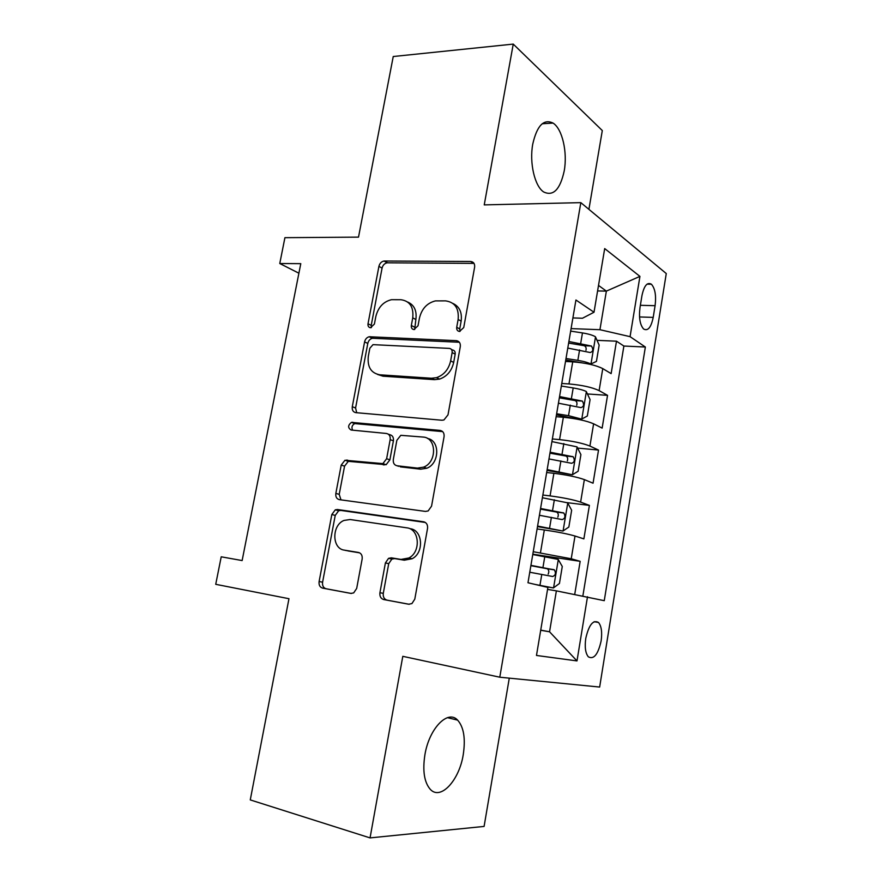 <?xml version="1.0" encoding="UTF-8"?>
<svg xmlns="http://www.w3.org/2000/svg" width="882" height="882" viewBox="0 0 882 882"><rect width="100%" height="100%" fill="white"/><g stroke="black" fill="none" stroke-linecap="round" stroke-linejoin="round"><path stroke-width="1.32" d="M459.5 331.445L463.734 327.575L474.626 267.158C474.935 263.729 473.601 261.833 470.624 261.48L384.067 261.017C381.432 261.546 379.712 263.321 378.918 266.342L368.014 323.793C367.772 326.108 368.599 327.42 370.484 327.74L374.409 324.047L375.831 316.55C378.158 307.3 383.372 301.677 391.465 299.693L400.913 299.715C409.854 301.005 413.79 307.046 412.743 317.862L411.332 325.502C411.089 327.872 411.96 329.229 413.945 329.548L418.024 325.778L419.446 318.093C421.75 308.744 427.075 303.011 435.432 300.894L445.564 300.872C454.947 302.206 459.136 308.402 458.133 319.471L456.711 327.299C456.49 329.725 457.416 331.114 459.5 331.445M463.248 754.595C465.663 738.609 463.789 727.121 457.626 720.131C447.913 709.304 429.17 728.323 424.904 754.805C422.467 770.813 424.253 782.323 430.273 789.324C440.625 800.823 459.335 780.228 463.248 754.595M564.215 170.943C567.655 152.41 562.341 128.827 553.047 123.083C543.753 118.618 536.995 125.597 532.772 144.02C529.222 162.795 534.724 186.289 543.665 191.956C553.29 196.554 560.136 189.542 564.215 170.943M601.127 640.949C602.318 632.24 601.447 626.077 598.503 622.483C593.156 619.517 588.911 624.798 585.78 638.325C584.579 647.068 585.439 653.242 588.349 656.825C593.807 659.769 598.062 654.477 601.127 640.949M379.922 592.726C379.558 596.364 380.815 598.646 383.703 599.551L408.675 604.225L411.927 603.575L414.794 599.132L427.538 528.439C427.88 524.79 426.557 522.563 423.581 521.78L337.464 509.52L335.292 509.829L331.83 514.515L319.108 581.547C318.722 585.064 319.879 587.258 322.58 588.118L350.871 593.41L353.671 592.913L356.681 588.448L362.149 559.034C362.513 555.473 361.3 553.279 358.5 552.463L344.366 550.136C331.819 548.791 331.621 525.231 344.002 520.435L350.121 519.52L406.789 527.833C419.534 528.891 421.177 552 408.818 557.997L401.034 559.431L391.343 557.843L388.554 558.339L385.401 562.925L379.922 592.726L383.284 593.343C382.92 596.971 384.177 599.231 387.055 600.146L409.237 604.291M588.911 209.354L602.307 130.558L513.247 44.1L393.24 56.525L358.511 237.137L284.919 237.677L279.77 263.52L300.784 263.663L242.131 560.566L221.217 556.807L215.726 584.314L288.965 598.713L250.268 799.908L370.054 837.9L484.097 826.423L509.289 678.148M513.247 44.1L484.24 204.889L580.83 202.64L499.785 677.211L402.798 656.329L370.054 837.9M441.926 420.24L443.933 419.964L448.001 414.86L460.294 346.637C460.625 343.142 459.29 341.158 456.314 340.661L369.172 336.748C366.791 337.42 365.258 339.14 364.586 341.907L352.282 406.712C351.918 410.086 353.098 412.07 355.799 412.644L441.926 420.24M444.065 436.733L431.552 506.169L428.134 510.954L425.455 511.417L339.327 499.642C336.626 498.914 335.469 496.831 335.844 493.391L341.213 465.079L344.961 460.25L382.876 463.623L386.625 458.739L390.164 439.633C390.517 436.149 389.282 434.098 386.47 433.481L351.113 430.019C347.728 427.858 347.839 425.311 351.455 422.368L440.096 430.416C443.073 431.055 444.396 433.161 444.065 436.733M574.733 594.325L580.169 561.327L532.827 554.194M533.246 551.713L571.227 558.769L574.998 536.024L583.873 538.88L589.397 505.397L567.148 502.663M542.86 495.023L550.07 495.893C563.201 497.635 573.388 499.708 580.621 502.101L584.358 479.61L593.057 483.204L598.525 450.074L577.611 448.078M552.375 438.949L559.574 439.611C572.683 441.055 582.793 443.205 589.915 446.06L593.608 423.812L602.141 428.112L607.544 395.345L599.11 390.616C592.109 387.319 582.065 385.103 568.978 383.946L561.779 383.483M587.412 393.956L607.544 395.345M574.998 536.024C567.688 533.908 557.457 531.879 544.315 529.961L537.105 528.957M584.358 479.61C577.159 477.03 567.005 474.935 553.885 473.303L546.675 472.52M593.608 423.812C586.53 420.78 576.442 418.597 563.355 417.274L556.145 416.69M641.942 295.69L639.99 307.642C638.766 317.729 639.968 324.841 643.595 328.986C647.895 331.367 651.092 327.498 653.209 317.388L655.094 305.69C656.329 295.58 655.094 288.425 651.401 284.225C647.223 281.876 644.069 285.702 641.942 295.69M580.83 202.64L666.274 273.552L599.65 687.056L499.785 677.211M540.732 630.123L549.552 631.788L556.377 590.863L604.258 600.675L645.359 347.023L630.068 336.659L599.936 329.703L571.084 328.611M587.5 596.739L576.993 660.916L536.476 655.458L547.887 587.423L527.976 582.748L575.935 300.001L594.016 312.239L604.688 248.581L639.935 276.386L630.068 336.659M582.881 595.857L623.883 346.042L616.485 341.191L611.138 373.615L602.759 368.61C595.802 365.137 585.78 362.888 572.716 361.852L565.516 361.466M563.642 372.502L563.796 371.609M567.545 349.481L567.71 348.511M589.915 446.06L598.525 450.074M580.621 502.101L589.397 505.397M571.227 558.769L580.169 561.327M556.377 590.863L547.557 589.385M599.936 329.703L606.364 291.115L598.514 285.426M597.588 290.939L606.364 291.115L639.935 276.386M572.903 317.928L582.462 318.248L594.016 312.239M279.77 263.52L298.899 273.211M540.699 630.266L549.552 631.788L576.993 660.916M597.026 340.353L616.485 341.191M623.883 346.042L645.359 347.023M557.755 407.23L557.876 406.459M547.843 465.641L547.942 465.079M553.918 429.832L553.797 430.515M460.029 331.412L459.731 328.931L461.143 321.125C462.234 312.482 459.511 306.594 452.973 303.463M407.738 302.063C414.275 304.974 416.977 310.773 415.863 319.482L414.694 329.482M474.02 263.376L387.209 262.814C384.574 263.332 382.854 265.096 382.071 268.117L371.223 325.359L371.41 327.619M456.314 340.661L459.346 342.249L372.38 338.269C370.01 338.942 368.489 340.661 367.805 343.418L355.578 407.991L356.714 412.732M452.135 352.591C452.367 350.143 451.441 348.754 449.368 348.401L373.02 344.642L369.834 348.247L368.334 356.207C367.177 366.912 370.991 373.108 379.778 374.795L431.441 378.246L436.502 377.661C443.944 375.015 448.662 369.426 450.636 360.903L452.135 352.591L455.178 354.123C455.41 351.697 454.484 350.297 452.422 349.956L451.452 349.459M377.496 374.42L382.997 376.195L379.778 374.795M455.178 354.123L453.69 362.414C451.716 370.903 447.02 376.46 439.6 379.095L434.55 379.668L382.997 376.195M388.312 434.165L389.712 434.683C392.512 435.3 393.747 437.351 393.405 440.813L389.877 459.842L386.14 464.715L348.313 461.341L344.564 466.148L339.217 494.35L340.981 499.862M442.654 431.618L354.762 423.581C352.017 425.146 351.301 427.34 352.591 430.162M417.429 468.099L423.581 467.151C437.196 462.201 436.689 437.538 423.084 437.064L400.803 435.322L396.856 440.305L393.317 459.478C392.964 462.984 394.21 465.09 397.065 465.773L417.429 468.099L420.626 469.191L426.756 468.254C439.677 463.568 440.162 440.361 427.483 438.464M398.73 466.324L397.065 465.773M420.626 469.191L400.307 466.865M410.053 528.704C422.754 529.762 424.418 552.782 412.081 558.747L404.32 560.18L394.651 558.593L391.862 559.089L388.719 563.653L383.284 593.343M346.648 550.644L344.366 550.136M359.691 552.86L347.762 550.897M425.378 522.475L340.849 510.424L338.688 510.733L335.237 515.397L322.592 582.186C322.206 585.692 323.363 587.875 326.053 588.735L351.389 593.476M588.14 363.891L590.841 364.034L596.441 361.388L599.154 345.116L595.405 336.726C592.66 335.149 588.338 333.881 582.462 332.922L570.665 331.114M582.021 362.811L565.759 359.988M590.841 364.034C588.062 362.557 583.73 361.333 577.842 360.363L566.012 358.511M567.788 348.081L590.179 352.524C593.101 351.642 593.531 349.481 591.458 346.042L568.901 341.51M568.636 343.076L584.215 345.711C585.902 346.582 586.486 348.103 585.968 350.286M556.443 414.915L574.998 418.564L581.635 419.104L587.335 416.017L590.08 399.568L586.254 391.498C583.454 390.109 579.099 388.929 573.19 387.937L561.338 386.051M581.635 419.104L568.526 415.676L556.641 413.746M558.427 403.206L580.962 407.616C583.862 406.668 584.336 404.496 582.363 401.101L559.563 396.558M559.342 397.826L575.163 400.582C576.817 401.531 577.335 403.096 576.718 405.29M547.027 470.448L572.341 474.77L578.14 471.231L580.907 454.605L577.004 446.865L551.923 441.595M572.341 474.77L547.171 469.599M548.979 458.938L571.635 463.293C574.535 462.289 575.042 460.106 573.157 456.755L550.114 452.212M549.96 453.172L565.99 456.038C567.622 457.074 568.074 458.695 567.335 460.9M537.502 526.587L562.937 531.052L568.846 527.039L571.646 510.237L567.644 502.839L542.397 497.746M562.937 531.052L537.59 526.047M539.42 515.275L562.22 519.586C565.097 518.517 565.649 516.323 563.852 513.015L540.578 508.484M540.468 509.112L556.718 512.1C558.328 513.236 558.703 514.923 557.832 517.161M538.979 585.328L553.422 587.941L559.442 583.465L562.275 566.476L558.196 559.42L532.772 554.513M553.422 587.941L535.165 584.435M529.762 572.231L552.694 576.508C555.561 575.362 556.145 573.157 554.436 569.893L530.931 565.362M530.876 565.671L547.347 568.78C548.946 570.059 549.221 571.834 548.163 574.105M540.457 552.793L544.315 529.961M550.07 495.893L553.885 473.303M559.574 439.611L563.355 417.274M568.978 383.946L572.716 361.852M599.11 390.616L602.759 368.61M640.376 305.304L655.094 305.69M639.538 316.958L653.209 317.388M461.143 321.125L458.133 319.471M414.452 327.101L411.332 325.502M415.863 319.482L412.743 317.862M371.223 325.359L368.014 323.793M382.071 268.117L378.918 266.342M387.639 262.792L384.497 260.995M473.579 263.343L470.624 261.48M459.731 328.931L456.711 327.299M355.578 407.991L352.282 406.712M367.805 343.418L364.586 341.907M373.395 338.192L370.175 336.67M434.55 379.668L431.441 378.246M453.69 362.414L450.636 360.903M339.217 494.35L335.844 493.391M344.564 466.148L341.213 465.079M350.165 461.099L346.824 460.018M384.078 464.99L380.803 463.91M389.877 459.842L386.625 458.739M393.405 440.813L390.164 439.633M355.887 423.459L352.591 422.235M442.29 431.298L440.096 430.416M388.719 563.653L385.401 562.925M394.651 558.593L391.343 557.843M404.32 560.18L401.034 559.431M326.053 588.735L322.58 588.118M322.592 582.186L319.108 581.547M335.237 515.397L331.83 514.515M340.849 510.424L337.464 509.52M424.65 522.078L423.581 521.78M387.055 600.146L383.703 599.551M590.984 363.968L595.504 336.935M580.709 343.33L582.462 332.922M577.842 360.363L579.595 349.911M583.939 345.623L591.271 345.953M581.789 419.027L586.354 391.707M571.415 398.466L573.19 387.937M568.526 415.676L570.301 405.114M574.722 400.439L582.065 400.968M572.484 474.681L577.104 447.064M562.032 454.197L563.83 443.558M559.1 471.594L560.897 460.922M565.406 455.84L572.76 456.578M563.08 530.953L567.754 503.027M552.54 510.546L554.348 499.785M549.574 528.131L551.393 517.348M555.991 511.858L563.355 512.806M553.576 587.831L558.295 559.596M542.948 567.512L544.778 556.63M539.949 585.295L541.791 574.38M546.476 568.482L553.841 569.64M447.461 717.661L457.626 720.131M542.198 123.767L553.047 123.083M594.148 621.7L598.503 622.483M647.035 284.158L651.401 284.225M387.209 262.814L384.067 261.017M372.38 338.269L369.172 336.748M439.6 379.095L436.502 377.661M348.313 461.341L344.961 460.25M386.14 464.715L382.876 463.623M354.762 423.581L351.455 422.368M426.756 468.254L423.581 467.151M391.862 559.089L388.554 558.339M412.081 558.747L408.818 557.997M338.688 510.733L335.292 509.829M584.215 345.711L591.458 346.042M575.163 400.571L582.363 401.101M565.99 456.038L573.157 456.755M556.729 512.1L563.852 513.015M547.347 568.78L554.436 569.893"/></g></svg>

